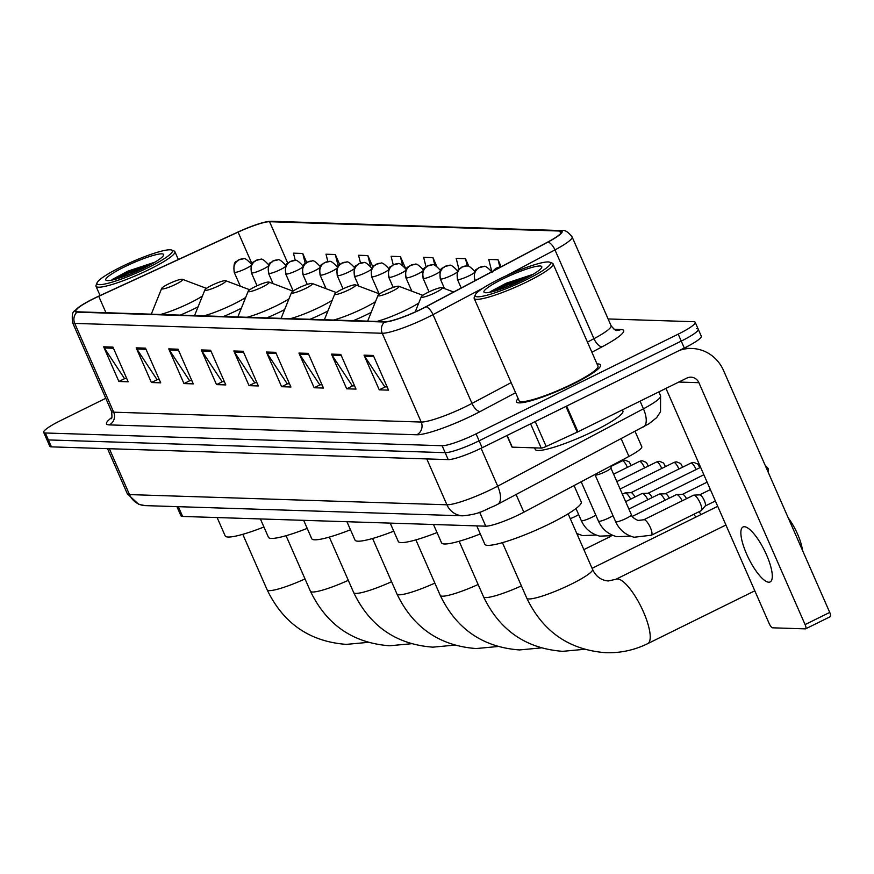 <?xml version="1.0" encoding="UTF-8"?>
<svg xmlns="http://www.w3.org/2000/svg" width="874" height="874" viewBox="0 0 874 874"><rect width="100%" height="100%" fill="white"/><g stroke="black" fill="none" stroke-linecap="round" stroke-linejoin="round"><path stroke-width="1.31" d="M635.059 431.374L641.789 446.701A28.711 4.195 156.3 0 1 628.93 456.425L523.854 512.197A28.711 4.195 156.3 0 1 519.713 514.316A28.711 4.195 156.3 0 1 485.758 526.181L182.611 516.447A28.711 4.195 156.3 0 1 180.962 515.824L176.93 506.636M105.776 398.293L60.688 420.536A28.711 4.195 -23.7 0 0 43.7 432.368L49.785 446.243A28.711 4.195 -23.7 0 0 51.435 446.865L448.209 459.604A28.711 4.195 -23.7 0 0 482.164 447.739L684.298 348.027A28.711 4.195 -23.7 0 0 701.287 336.184L698.239 329.247A28.711 4.195 -23.7 0 0 696.6 328.635M43.7 432.368A28.711 4.195 -23.7 0 0 45.339 432.991L442.124 445.729A28.711 4.195 -23.7 0 0 476.068 433.865L678.202 334.152L681.25 341.089A28.711 4.195 -23.7 0 0 698.239 329.247A28.711 4.195 -23.7 0 1 681.25 341.089L479.116 440.802L681.25 341.089L684.298 348.027M442.124 445.729L445.161 452.666A28.711 4.195 -23.7 0 0 479.116 440.802A28.711 4.195 -23.7 0 1 445.161 452.666L48.387 439.928L445.161 452.666L448.209 459.604M46.748 439.305A28.711 4.195 -23.7 0 0 48.387 439.928A28.711 4.195 -23.7 0 1 46.748 439.305M573.42 383.894A45.94 6.708 -23.7 0 0 600.602 364.95A45.94 6.708 -23.7 0 0 597.04 363.966A45.94 6.708 -23.7 0 1 600.602 364.95A45.94 6.708 -23.7 0 1 573.42 383.894A45.94 6.708 -23.7 0 1 516.468 401.887A45.94 6.708 -23.7 0 0 573.42 383.894M421.366 309.046A30.634 4.479 156.3 0 1 385.15 321.698L77.644 311.821A30.634 4.479 156.3 0 1 75.896 311.166A30.634 4.479 156.3 0 1 98.74 296.286L238.078 232.123A30.634 4.479 156.3 0 1 269.574 221.712L559.699 231.031A30.634 4.479 156.3 0 1 561.447 231.686A30.634 4.479 156.3 0 1 547.736 242.065L425.78 306.796A30.634 4.479 156.3 0 1 421.366 309.046M421.607 309.057A31.398 4.589 -23.7 0 0 426.141 306.741L548.096 242.011A31.398 4.589 -23.7 0 0 560.354 230.703L270.23 221.395A31.398 4.589 -23.7 0 0 267.138 221.679A31.398 4.589 -23.7 0 0 237.947 232.058L98.609 296.22A31.398 4.589 -23.7 0 0 78.223 307.615A31.398 4.589 -23.7 0 0 76.988 312.149L384.494 322.025A31.398 4.589 -23.7 0 0 421.607 309.057M126.763 378.584L124.458 378.508L104.279 347.961A7.658 7.243 -88.2 0 1 103.645 346.803L118.875 381.479L128.172 381.785L112.943 347.098L103.645 346.803M124.862 378.529L118.875 381.479M159.319 379.633L157.003 379.556L136.825 348.999A7.658 7.243 -88.2 0 1 136.191 347.852L151.421 382.528L160.718 382.823L145.499 348.147L136.191 347.852M157.418 379.567L151.421 382.528M191.865 380.682L189.549 380.605L169.37 350.048A7.658 7.243 -88.2 0 1 168.748 348.89L183.966 383.577L193.263 383.872L178.045 349.196L168.748 348.89M189.964 380.616L183.966 383.577M224.41 381.719L222.105 381.643L201.916 351.097A7.658 7.243 -88.2 0 1 201.293 349.939L216.512 384.615L225.809 384.921L210.59 350.234L201.293 349.939M222.509 381.665L216.512 384.615M387.149 386.953L384.844 386.876L364.666 356.319A7.658 7.243 -88.2 0 1 364.032 355.161L379.25 389.848L388.559 390.143L373.329 355.467L364.032 355.161M385.248 386.887L379.25 389.848M354.604 385.904L352.298 385.827L332.109 355.27A7.658 7.243 -88.2 0 1 331.486 354.123L346.705 388.799L356.002 389.094L340.784 354.418L331.486 354.123M352.703 385.838L346.705 388.799M322.058 384.855L319.742 384.779L299.563 354.232A7.658 7.243 -88.2 0 1 298.941 353.074L314.159 387.75L323.456 388.056L308.238 353.369L298.941 353.074M320.157 384.8L314.159 387.75M289.512 383.817L287.196 383.741L267.018 353.183A7.658 7.243 -88.2 0 1 266.384 352.025L281.614 386.712L290.911 387.007L275.681 352.331L266.384 352.025M287.612 383.752L281.614 386.712M256.956 382.768L254.651 382.692L234.472 352.135A7.658 7.243 -88.2 0 1 233.839 350.987L249.057 385.663L258.365 385.958L243.136 351.282L233.839 350.987M255.055 382.703L249.057 385.663M518.162 398.588A45.94 6.708 -23.7 0 0 516.468 401.887A45.94 6.708 -23.7 0 1 518.162 398.588M678.202 334.152A28.711 4.195 -23.7 0 0 695.201 322.32A28.711 4.195 -23.7 0 0 693.552 321.698L608.118 318.955M372.827 266.898L367.856 255.558L358.548 255.263L360.514 263.074M339.691 264.516L335.299 254.509L326.002 254.214L327.87 261.643M306.687 262.429L302.754 253.471L293.456 253.165L295.303 260.528M468.868 266.384L465.492 258.693L456.195 258.398L458.948 269.345M501.141 266.788L498.049 259.742L488.741 259.436L491.789 271.541M405.339 267.859L400.401 256.606L391.104 256.3L393.234 264.811M436.716 266.22L432.947 257.644L423.65 257.349L426.042 266.876M432.947 257.644L434.891 265.401M465.492 258.693L467.35 266.078M498.049 259.742L499.906 267.127M400.401 256.606L402.564 265.248M367.856 255.558L370.5 266.111M335.299 254.509L338.227 266.133M302.754 253.471L305.266 263.478M768.759 582.215A30.634 8.86 -116.3 0 0 770.125 581.942A30.634 8.86 -116.3 0 0 765.537 552.663A30.634 8.86 -116.3 0 0 744.397 526.727A30.634 8.86 -116.3 0 0 743.031 527A30.634 8.86 -116.3 0 0 747.62 556.279A30.634 8.86 -116.3 0 0 768.759 582.215M507.106 435.438L512.251 447.149L541.235 448.078L530.594 423.846M679.655 350.321A38.281 36.216 -88.2 0 1 691.913 348.475A38.281 36.216 -88.2 0 1 723.552 370.532L829.732 612.423A4.785 1.387 63.7 0 1 830.3 616.662A4.785 1.387 63.7 0 1 830.082 616.705M665.955 388.395L769.12 623.424A4.785 1.387 -116.3 0 0 772.572 627.816L805.435 628.865A4.785 1.387 -116.3 0 0 805.653 628.821A4.785 1.387 -116.3 0 0 805.085 624.582L698.894 382.692A9.57 9.057 91.8 0 0 686.877 378.071L577.954 431.8A4.785 0.699 156.3 0 1 577.211 432.16L546.163 446.461A4.785 0.699 156.3 0 1 541.235 448.078M512.251 447.149A4.785 0.699 156.3 0 1 511.978 447.051L506.92 435.525M499.535 278.948A41.154 6.009 -23.7 0 0 475.238 294.92A41.154 6.009 -23.7 0 0 526.192 279.8A41.154 6.009 -23.7 0 0 549.779 262.2A41.154 6.009 -23.7 0 0 499.535 278.948M475.238 294.92L474.254 297.378A43.066 6.293 -23.7 0 0 474.189 298.416A43.066 6.293 -23.7 0 0 527.579 281.559A43.066 6.293 -23.7 0 0 553.067 263.795A43.066 6.293 -23.7 0 0 552.259 263.14L549.779 262.2M474.189 298.416L519.101 400.729A43.066 6.293 -23.7 0 0 572.492 383.861A43.066 6.293 -23.7 0 0 597.98 366.108L553.067 263.795M534.571 447.87L535.27 449.465A47.852 6.992 -23.7 0 0 594.593 430.729A47.852 6.992 -23.7 0 0 622.911 410.998L622.419 409.873M523.1 279.702A31.584 4.61 -23.7 0 0 541.749 267.433A31.584 4.61 -23.7 0 0 502.637 279.046A31.584 4.61 -23.7 0 0 484.535 292.55A31.584 4.61 -23.7 0 0 523.1 279.702M533.107 274.316L505.991 283.318L490.227 291.73M494.444 291.14L506.264 285.514L525.635 278.424M490.336 292.178L505.795 284.421L530.31 275.922M428.063 292.331A11.482 1.682 -23.7 0 0 421.279 296.789A11.482 1.682 -23.7 0 0 435.503 292.572A11.482 1.682 -23.7 0 0 442.091 287.655A11.482 1.682 -23.7 0 0 428.063 292.331M476.767 525.886L484.819 544.24A52.648 7.691 -23.7 0 0 550.074 523.624A52.648 7.691 -23.7 0 0 581.221 501.916L574.043 485.562M788.261 517.943A26.318 7.615 63.7 0 1 802.43 550.227M384.789 290.944A11.482 1.682 -23.7 0 0 378.005 295.401A11.482 1.682 -23.7 0 0 392.229 291.184A11.482 1.682 -23.7 0 0 398.817 286.268A11.482 1.682 -23.7 0 0 384.789 290.944M433.493 524.498L441.545 542.841A52.648 7.691 -23.7 0 0 480.307 533.948M341.516 289.556A11.482 1.682 -23.7 0 0 334.742 294.014A11.482 1.682 -23.7 0 0 348.955 289.786A11.482 1.682 -23.7 0 0 355.543 284.88A11.482 1.682 -23.7 0 0 341.516 289.556M390.219 523.111L398.271 541.454A52.648 7.691 -23.7 0 0 437.033 532.561M695.846 517.113A35.889 10.379 -116.3 0 0 693.836 514.283M698.894 511.793A26.318 7.615 63.7 0 1 701.177 514.48M298.242 288.158A11.482 1.682 -23.7 0 0 291.468 292.626A11.482 1.682 -23.7 0 0 305.682 288.398A11.482 1.682 -23.7 0 0 312.269 283.493A11.482 1.682 -23.7 0 0 298.242 288.158M346.945 521.723L354.997 540.066A52.648 7.691 -23.7 0 0 393.759 531.163M254.968 286.77A11.482 1.682 -23.7 0 0 248.194 291.228A11.482 1.682 -23.7 0 0 262.408 287.011A11.482 1.682 -23.7 0 0 268.995 282.094A11.482 1.682 -23.7 0 0 254.968 286.77M303.671 520.336L311.723 538.679A52.648 7.691 -23.7 0 0 350.485 529.775M211.694 285.383A11.482 1.682 -23.7 0 0 204.92 289.84A11.482 1.682 -23.7 0 0 219.134 285.623A11.482 1.682 -23.7 0 0 225.721 280.707A11.482 1.682 -23.7 0 0 211.694 285.383M260.397 518.938L268.449 537.292A52.648 7.691 -23.7 0 0 307.211 528.388M168.42 283.995A11.482 1.682 -23.7 0 0 161.646 288.453A11.482 1.682 -23.7 0 0 175.86 284.236A11.482 1.682 -23.7 0 0 182.447 279.319A11.482 1.682 -23.7 0 0 168.42 283.995M217.123 517.55L225.175 535.893A52.648 7.691 -23.7 0 0 263.937 527M595.096 474.91A8.609 1.256 -23.7 0 0 595.194 475.008A8.609 1.256 -23.7 0 0 605.769 471.534A8.609 1.256 -23.7 0 0 610.871 468.125A8.609 1.256 -23.7 0 0 610.871 467.983M643.767 519.768L693.563 495.208A8.609 2.491 63.7 0 1 693.869 495.132A8.609 2.491 63.7 0 1 700.161 503.02A8.609 2.491 63.7 0 1 701.44 510.46A8.609 2.491 63.7 0 1 701.188 510.656L651.392 535.216L634.098 537.248C625.5 534.975 619.349 529.808 615.646 521.723A8.609 1.256 -23.7 0 0 615.973 521.898A8.609 1.256 -23.7 0 0 626.319 518.348A8.609 1.256 -23.7 0 0 631.421 514.797C631.509 516.501 633.694 518.391 637.976 520.467L643.767 519.768A8.609 2.491 63.7 0 1 644.335 519.713A8.609 2.491 63.7 0 1 650.365 527.579A8.609 2.491 63.7 0 1 651.392 535.216M699.55 494.924A6.216 1.803 63.7 0 1 699.779 494.859A6.216 1.803 63.7 0 1 699.834 494.859A6.216 1.803 63.7 0 1 704.313 500.562A6.216 1.803 63.7 0 1 705.242 505.937A6.216 1.803 63.7 0 1 705.056 506.079M632.295 516.403L676.389 494.651A8.609 2.491 63.7 0 1 676.705 494.575A8.609 2.491 63.7 0 1 682.201 500.813M682.375 494.367A6.216 1.803 63.7 0 1 682.605 494.313A6.216 1.803 63.7 0 1 682.66 494.313A6.216 1.803 63.7 0 1 686.505 498.683M628.898 509.061L659.215 494.105A8.609 2.491 63.7 0 1 659.531 494.029A8.609 2.491 63.7 0 1 665.027 500.256M665.201 493.821A6.216 1.803 63.7 0 1 665.431 493.766A6.216 1.803 63.7 0 1 665.485 493.755A6.216 1.803 63.7 0 1 669.331 498.136M625.642 501.643L642.04 493.548A8.609 2.491 63.7 0 1 642.357 493.471A8.609 2.491 63.7 0 1 647.852 499.709M648.027 493.264A6.216 1.803 63.7 0 1 648.257 493.209A6.216 1.803 63.7 0 1 648.311 493.209A6.216 1.803 63.7 0 1 652.157 497.579M622.386 494.225L624.866 493.002A8.609 2.491 63.7 0 1 625.183 492.925A8.609 2.491 63.7 0 1 630.678 499.152M630.853 492.718A6.216 1.803 63.7 0 1 631.083 492.663A6.216 1.803 63.7 0 1 631.137 492.663A6.216 1.803 63.7 0 1 634.983 497.033M121.355 266.799A41.154 6.009 -23.7 0 0 97.058 282.783A41.154 6.009 -23.7 0 0 148.023 267.663A41.154 6.009 -23.7 0 0 171.599 250.051A41.154 6.009 -23.7 0 0 121.355 266.799M97.058 282.783L96.074 285.241A43.066 6.293 -23.7 0 0 96.009 286.279A43.066 6.293 -23.7 0 0 149.399 269.411A43.066 6.293 -23.7 0 0 174.887 251.657A43.066 6.293 -23.7 0 0 174.079 250.991L171.599 250.051M144.92 267.553A31.584 4.61 -23.7 0 0 163.569 255.295A31.584 4.61 -23.7 0 0 124.458 266.898A31.584 4.61 -23.7 0 0 106.355 280.412A31.584 4.61 -23.7 0 0 144.92 267.553M154.927 262.167L127.812 271.169L112.047 279.582M116.264 278.992L128.085 273.365L147.455 266.286M112.156 280.03L127.615 272.284L152.131 263.784M516.086 494.52L523.854 512.197M479.64 512.24L485.758 526.181M621.174 438.748L628.93 456.425M178.318 506.68L182.611 516.447M109.359 448.723L129.494 494.597A19.141 18.114 91.8 0 0 145.313 505.62L138.791 504.407L127.309 493.766A38.281 5.594 -23.7 0 0 129.494 494.597L446.92 504.79A38.281 5.594 -23.7 0 0 492.182 488.97A38.281 5.594 -23.7 0 0 497.699 486.152L481.071 448.275M426.785 458.916L446.92 504.79A19.141 18.114 91.8 0 0 462.739 515.813L145.313 505.62M482.164 447.739L476.068 433.865M51.435 446.865L45.339 432.991M643.45 426.927A19.141 8.598 -118 0 0 643.439 408.803A38.281 5.594 -23.7 0 0 660.58 395.835L660.526 411.741L656.658 417.63L649.054 423.704L497.721 504.276A19.141 8.598 -118 0 0 497.699 486.152L643.439 408.803L640.085 401.155M515.594 392.732L480.274 411.479A47.852 6.992 156.3 0 1 416.789 434.771L109.294 424.895A9.57 9.057 91.8 0 0 113.696 412.178L421.202 422.044A38.281 5.594 -23.7 0 0 466.465 406.235A38.281 5.594 -23.7 0 0 471.993 403.417L511.148 382.626M109.294 424.895A47.852 6.992 156.3 0 1 111.719 417.553M111.511 411.348A38.281 5.594 -23.7 0 0 113.696 412.178L74.727 323.391A38.281 5.594 156.3 0 1 72.542 322.572L111.511 411.348C112.2 416.297 112.058 418.766 111.074 418.744M483.355 287.917L433.012 314.629A38.281 5.594 156.3 0 1 427.495 317.448A38.281 5.594 156.3 0 1 382.233 333.267A9.57 9.057 -88.2 0 1 384.494 322.025M426.141 306.741A9.57 4.294 -118 0 1 433.012 314.629L471.993 403.417A9.57 4.294 62 0 0 480.274 411.479M548.096 242.011A9.57 4.294 -118 0 1 554.968 249.898A38.281 5.594 156.3 0 0 572.109 236.941C568.198 231.905 564.833 229.786 562.015 230.594A9.57 9.057 91.8 0 0 560.354 230.703M270.23 221.395A9.57 9.057 -88.2 0 1 271.89 221.286L562.015 230.594M587.448 342.127L593.949 338.686L554.968 249.898L506.352 275.703M76.988 312.149A9.57 9.057 91.8 0 0 74.727 323.391L382.233 333.267L421.202 422.044A9.57 9.057 91.8 0 1 416.789 434.771M614.04 329.29L620.922 329.509A47.852 6.992 156.3 0 1 602.23 346.749L591.895 352.233M602.23 346.749A9.57 4.294 62 0 1 593.949 338.686A38.281 5.594 -23.7 0 0 611.079 325.718C614.269 329.574 616.181 331.137 616.826 330.405A9.57 9.057 91.8 0 0 620.922 329.509M269.574 221.712L287.786 263.216M238.078 232.123L252.018 263.882M98.74 296.286L105.962 312.739M559.699 231.031L560.747 233.424M234.472 352.135L243.649 352.43M267.018 353.183L276.195 353.478M299.563 354.232L308.741 354.527M332.109 355.27L341.286 355.565M364.666 356.319L373.832 356.614M201.916 351.097L211.093 351.392M169.37 350.048L178.547 350.343M136.825 348.999L146.002 349.294M104.279 347.961L113.456 348.256M678.825 382.047L698.894 382.692M566.647 406.06L577.954 431.8M805.085 624.582L829.732 612.423M577.211 432.16L565.915 406.421M535.227 421.563L546.163 446.461M526.803 598.187C543.005 631.793 569.389 649.972 605.966 652.714C620.584 653.129 634.491 650.114 647.678 643.657A35.889 10.379 63.7 0 0 642.303 609.353A35.889 10.379 63.7 0 0 617.525 578.949A35.889 10.379 63.7 0 0 615.919 579.276L608.271 580.97C601.094 580.336 595.839 576.458 592.528 569.335A35.889 5.244 156.3 0 1 571.29 584.138A35.889 5.244 156.3 0 1 528.846 598.963A35.889 5.244 156.3 0 1 526.803 598.187L502.419 542.656M521.396 585.886A35.889 5.244 156.3 0 1 485.573 597.576A35.889 5.244 156.3 0 1 483.53 596.8L459.145 541.268M376.923 321.435A31.65 4.621 -23.7 0 0 406.781 309.658A31.65 4.621 -23.7 0 0 418.755 303.059M478.122 584.498A35.889 5.244 156.3 0 1 442.299 596.188A35.889 5.244 156.3 0 1 440.256 595.413L415.871 539.87M333.649 320.048A31.65 4.621 -23.7 0 0 363.508 308.271A31.65 4.621 -23.7 0 0 375.481 301.672M353.282 320.682A34.457 5.036 -23.7 0 0 367.113 314.432A34.457 5.036 -23.7 0 0 371.188 312.357M434.848 583.1A35.889 5.244 156.3 0 1 399.025 594.801A35.889 5.244 156.3 0 1 396.982 594.025L372.597 538.482M290.376 318.66A31.65 4.621 -23.7 0 0 320.234 306.883A31.65 4.621 -23.7 0 0 332.207 300.285M310.008 319.283A34.457 5.036 -23.7 0 0 323.839 313.045A34.457 5.036 -23.7 0 0 327.914 310.969M391.574 581.713A35.889 5.244 156.3 0 1 355.751 593.402A35.889 5.244 156.3 0 1 353.708 592.638L329.323 537.095M247.102 317.273A31.65 4.621 -23.7 0 0 276.96 305.485A31.65 4.621 -23.7 0 0 288.933 298.897M266.734 317.896A34.457 5.036 -23.7 0 0 280.565 311.647A34.457 5.036 -23.7 0 0 284.64 309.582M348.3 580.325A35.889 5.244 156.3 0 1 312.477 592.015A35.889 5.244 156.3 0 1 310.434 591.25L286.049 535.707M203.828 315.875A31.65 4.621 -23.7 0 0 233.686 304.097A31.65 4.621 -23.7 0 0 245.66 297.51M223.46 316.508A34.457 5.036 -23.7 0 0 237.291 310.259A34.457 5.036 -23.7 0 0 241.366 308.194M305.026 578.938A35.889 5.244 156.3 0 1 269.214 590.627A35.889 5.244 156.3 0 1 267.16 589.852L242.775 534.32M160.554 314.487A31.65 4.621 -23.7 0 0 190.412 302.71A31.65 4.621 -23.7 0 0 202.386 296.111M180.186 315.121A34.457 5.036 -23.7 0 0 194.017 308.872A34.457 5.036 -23.7 0 0 198.092 306.796M493.329 270.94A9.57 9.057 -88.2 0 1 496.749 268.012A9.57 9.057 91.8 0 1 500.54 267.105L496.039 268.242L492.641 271.311M581.177 481.771L598.471 521.177A8.609 1.256 -23.7 0 0 598.799 521.341A8.609 1.256 -23.7 0 0 609.145 517.801A8.609 1.256 -23.7 0 0 612.969 515.638M474.932 280.696L474.615 279.975A9.57 1.398 -23.7 0 0 475.161 280.183A9.57 1.398 -23.7 0 0 476.057 280.106M475.161 280.183A9.57 9.057 -88.2 0 1 479.575 267.455A9.57 9.057 91.8 0 1 483.693 266.559C484.83 265.423 487.648 267.335 492.149 272.284M575.988 508.526L581.297 520.62A8.609 1.256 -23.7 0 0 581.636 520.795A8.609 1.256 -23.7 0 0 591.982 517.244A8.609 1.256 -23.7 0 0 595.795 515.081M461.21 287.994L457.441 279.429A9.57 1.398 -23.7 0 0 457.998 279.636A9.57 1.398 -23.7 0 0 469.305 275.681A9.57 1.398 -23.7 0 0 474.516 272.513M457.998 279.636A9.57 9.057 -88.2 0 1 462.401 266.909A9.57 9.057 91.8 0 1 466.519 266.013C467.656 264.877 470.474 266.788 474.975 271.727M570.296 518.686A8.609 1.256 -23.7 0 0 574.808 516.698A8.609 1.256 -23.7 0 0 578.621 514.535M699.823 467.71L697.911 464.105L693.88 462.444A6.216 5.889 91.8 0 0 691.203 463.023A6.216 1.803 63.7 0 1 696.043 469.578M444.538 288.584L440.278 278.872A9.57 1.398 -23.7 0 0 440.824 279.079A9.57 1.398 -23.7 0 0 452.142 275.124A9.57 1.398 -23.7 0 0 457.342 271.967M440.824 279.079A9.57 9.057 -88.2 0 1 445.227 266.352A9.57 9.057 91.8 0 1 449.345 265.456C450.492 264.33 453.311 266.231 457.801 271.18M682.649 467.164L680.737 463.559L676.705 461.898A6.216 5.889 91.8 0 0 674.029 462.477A6.216 1.803 63.7 0 1 678.869 469.032M429.047 291.861L423.103 278.325A9.57 1.398 -23.7 0 0 423.65 278.533A9.57 1.398 -23.7 0 0 434.968 274.578A9.57 1.398 -23.7 0 0 440.179 271.41M423.65 278.533A9.57 9.057 -88.2 0 1 428.063 265.805A9.57 9.057 91.8 0 1 432.171 264.909C433.318 263.773 436.137 265.685 440.627 270.623M665.475 466.618L663.563 463.002L659.531 461.341A6.216 5.889 91.8 0 0 656.855 461.92A6.216 1.803 63.7 0 1 661.694 468.475M411.807 291.173L405.929 277.768A9.57 1.398 -23.7 0 0 406.476 277.976A9.57 1.398 -23.7 0 0 417.794 274.021A9.57 1.398 -23.7 0 0 423.005 270.864M406.476 277.976A9.57 9.057 -88.2 0 1 410.889 265.259A9.57 9.057 91.8 0 1 414.997 264.352C416.144 263.227 418.963 265.128 423.453 270.077M648.3 466.061L646.389 462.455L642.357 460.795A6.216 5.889 91.8 0 0 639.681 461.374A6.216 1.803 63.7 0 1 644.52 467.929M393.224 287.404L388.755 277.222A9.57 1.398 -23.7 0 0 389.301 277.429A9.57 1.398 -23.7 0 0 400.62 273.475A9.57 1.398 -23.7 0 0 405.831 270.306M389.301 277.429A9.57 9.057 -88.2 0 1 393.715 264.702A9.57 9.057 91.8 0 1 397.823 263.806C398.97 262.67 401.789 264.582 406.279 269.531M631.137 465.514L629.214 461.898L625.183 460.237A6.216 5.889 91.8 0 0 622.506 460.817A6.216 1.803 63.7 0 1 627.346 467.372M379.087 293.762L371.581 276.665A9.57 1.398 -23.7 0 0 372.127 276.872A9.57 1.398 -23.7 0 0 383.446 272.917A9.57 1.398 -23.7 0 0 388.657 269.76M372.127 276.872A9.57 9.057 -88.2 0 1 376.541 264.156A9.57 9.057 91.8 0 1 380.649 263.26C381.796 262.124 384.615 264.024 389.105 268.974M358.788 286.104L354.407 276.118A9.57 1.398 -23.7 0 0 354.953 276.326A9.57 1.398 -23.7 0 0 366.272 272.371A9.57 1.398 -23.7 0 0 371.483 269.203M354.953 276.326A9.57 9.057 -88.2 0 1 359.367 263.598A9.57 9.057 91.8 0 1 363.475 262.703C364.622 261.566 367.441 263.478 371.931 268.427M343.056 288.813L337.233 275.561A9.57 1.398 -23.7 0 0 337.779 275.769A9.57 1.398 -23.7 0 0 349.097 271.814A9.57 1.398 -23.7 0 0 354.309 268.657M337.779 275.769A9.57 9.057 -88.2 0 1 342.193 263.052A9.57 9.057 91.8 0 1 346.301 262.156C347.448 261.02 350.266 262.921 354.768 267.87M326.068 288.693L320.059 275.015A9.57 1.398 -23.7 0 0 320.605 275.223A9.57 1.398 -23.7 0 0 331.923 271.268A9.57 1.398 -23.7 0 0 337.135 268.1M320.605 275.223A9.57 9.057 -88.2 0 1 325.019 262.495A9.57 9.057 91.8 0 1 329.137 261.599C330.274 260.463 333.092 262.375 337.593 267.324M307.266 284.432L302.885 274.458A9.57 1.398 -23.7 0 0 303.431 274.665A9.57 1.398 -23.7 0 0 314.749 270.711A9.57 1.398 -23.7 0 0 319.96 267.553M303.431 274.665A9.57 9.057 -88.2 0 1 307.845 261.949A9.57 9.057 91.8 0 1 311.963 261.053C313.1 259.917 315.918 261.818 320.419 266.767M293.216 290.998L285.711 273.912A9.57 1.398 -23.7 0 0 286.268 274.119A9.57 1.398 -23.7 0 0 297.575 270.164A9.57 1.398 -23.7 0 0 302.786 266.996M286.268 274.119A9.57 9.057 -88.2 0 1 290.671 261.392A9.57 9.057 91.8 0 1 294.789 260.496C295.925 259.36 298.744 261.271 303.245 266.22M273.049 283.635L268.547 273.354A9.57 1.398 -23.7 0 0 269.094 273.562A9.57 1.398 -23.7 0 0 280.401 269.607A9.57 1.398 -23.7 0 0 285.612 266.45M269.094 273.562A9.57 9.057 -88.2 0 1 273.496 260.845A9.57 9.057 91.8 0 1 277.615 259.949C278.762 258.813 281.581 260.714 286.071 265.663M257.065 285.776L251.373 272.808A9.57 1.398 -23.7 0 0 251.92 273.016A9.57 1.398 -23.7 0 0 263.238 269.061A9.57 1.398 -23.7 0 0 268.449 265.904M251.92 273.016A9.57 9.057 -88.2 0 1 256.322 260.288A9.57 9.057 91.8 0 1 260.441 259.392C261.588 258.256 264.407 260.168 268.897 265.117M240.328 286.224L234.199 272.262A9.57 1.398 -23.7 0 0 234.745 272.459A9.57 1.398 -23.7 0 0 246.064 268.504A9.57 1.398 -23.7 0 0 251.275 265.346M234.745 272.459A9.57 9.057 -88.2 0 1 239.159 259.742A9.57 9.057 91.8 0 1 243.267 258.846C244.414 257.71 247.233 259.611 251.723 264.56M497.721 504.276L494.455 505.937C483.344 510.35 480.263 514.152 462.739 515.813M660.58 395.835L658.843 391.902M127.309 493.766L107.502 448.657M267.138 221.679L271.89 221.286M78.223 307.615C75.197 312.597 71.165 307.976 72.542 322.572M695.201 322.32L698.239 329.247M572.109 236.941L611.079 325.718M683.905 348.223L691.913 348.475M830.3 616.662L805.653 628.821M615.919 579.276L725.923 525.012M421.279 296.789L415.172 311.963M442.091 287.655L453.628 292.014M647.678 643.657L754.808 590.813M568.144 513.803L592.528 569.335M483.53 596.8C499.731 630.405 526.115 648.584 562.692 651.327L584.422 649.306M592.069 568.308L717.718 506.319M378.005 295.401L367.648 321.14M398.817 286.268L422.819 295.325M440.256 595.413C456.457 629.018 482.841 647.186 519.418 649.939L541.148 647.907M583.876 549.615L611.013 536.221M334.742 294.014L324.374 319.753M355.543 284.88L379.545 293.937M396.982 594.025C413.183 627.63 439.567 645.799 476.144 648.552L497.874 646.52M291.468 292.626L281.1 318.354M312.269 283.493L336.272 292.55M353.708 592.638C369.91 626.232 396.293 644.411 432.87 647.164L454.6 645.132M248.194 291.228L237.826 316.967M268.995 282.094L292.998 291.162M310.434 591.25C326.636 624.844 353.02 643.024 389.596 645.766L411.326 643.745M204.92 289.84L194.552 315.58M225.721 280.707L249.724 289.764M267.16 589.852C283.362 623.457 309.746 641.636 346.322 644.378L368.052 642.357M161.646 288.453L151.278 314.192M182.447 279.319L206.45 288.376M768.344 472.583L768.104 468.464L765.154 465.307M595.118 474.964L615.646 521.723M595.194 475.008L594.571 474.669M699.779 494.859L693.869 495.132M710.365 489.582L699.648 494.87M610.893 468.049L631.421 514.797M610.871 468.125L611.461 465.7M705.242 505.937L701.44 510.46M715.38 500.988L705.154 506.024M630.536 536.144L616.924 536.702C608.326 534.429 602.175 529.251 598.471 521.177M682.605 494.313L676.705 494.575M707.11 482.164L682.485 494.313M613.362 535.598L599.75 536.144C591.152 533.872 585.001 528.704 581.297 520.62M665.431 493.766L659.531 494.029M703.854 474.746L665.311 493.766M474.615 279.975C473.282 265.98 477.881 270.525 478.865 267.695L483.693 266.559M596.188 535.052L582.576 535.598L576.807 533.511M648.257 493.209L642.357 493.471M700.598 467.328L648.137 493.22M457.441 279.429C456.108 265.423 460.707 269.979 461.691 267.138L466.519 266.013M579.014 534.495L577.43 534.943M631.083 492.663L625.183 492.925M693.88 462.444L690.919 463.089L630.962 492.663M440.278 278.872C438.934 264.877 443.533 269.421 444.516 266.592L449.345 265.456M676.705 461.898L673.756 462.532L620.092 489.003M423.103 278.325C421.76 264.319 426.359 268.875 427.342 266.035L432.171 264.909M659.531 461.341L656.582 461.985L616.836 481.585M405.929 277.768C404.586 263.773 409.196 268.318 410.168 265.488L414.997 264.352M642.357 460.795L639.407 461.428L613.581 474.167M388.755 277.222C387.411 263.216 392.022 267.772 392.994 264.931L397.823 263.806M625.183 460.237L622.233 460.882L611.33 466.257M371.581 276.665C370.237 262.67 374.848 267.226 375.82 264.385L380.649 263.26M354.407 276.118C353.063 262.113 357.674 266.668 358.646 263.839L363.475 262.703M337.233 275.561C335.889 261.566 340.499 266.122 341.483 263.282L346.301 262.156M320.059 275.015C318.715 261.009 323.325 265.565 324.309 262.735L329.137 261.599M302.885 274.458C301.552 260.463 306.151 265.019 307.135 262.178L311.963 261.053M285.711 273.912C284.378 259.906 288.977 264.461 289.96 261.632L294.789 260.496M268.547 273.354C267.204 259.36 271.803 263.915 272.786 261.075L277.615 259.949M251.373 272.808C250.03 258.802 254.629 263.358 255.612 260.528L260.441 259.392M234.199 272.262C232.855 258.256 237.455 262.812 238.438 259.971L243.267 258.846M100.084 295.543L96.009 286.279M178.34 259.512L174.887 251.657"/></g></svg>
